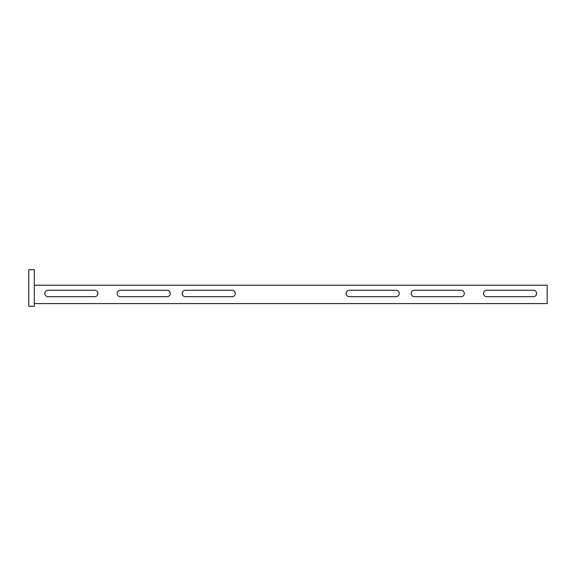 <?xml version="1.0" encoding="UTF-8"?>
<svg xmlns="http://www.w3.org/2000/svg" width="576" height="576" viewBox="0 0 576 576"><rect width="100%" height="100%" fill="white"/><g stroke="black" fill="none" stroke-linecap="round" stroke-linejoin="round"><path stroke-width="0.86" d="M536.623 293.465A3.204 3.204 0 0 0 533.419 290.261L486.713 290.261A3.204 3.204 0 0 0 483.502 293.465A3.204 3.204 0 0 0 486.713 296.669L533.419 296.669A3.204 3.204 0 0 0 536.623 293.465M464.27 293.465A3.204 3.204 0 0 0 461.066 290.261L414.36 290.261A3.204 3.204 0 0 0 411.156 293.465A3.204 3.204 0 0 0 414.36 296.669L461.066 296.669A3.204 3.204 0 0 0 464.27 293.465M399.247 293.465A3.204 3.204 0 0 0 396.043 290.261L349.337 290.261A3.204 3.204 0 0 0 346.133 293.465A3.204 3.204 0 0 0 349.337 296.669L396.043 296.669A3.204 3.204 0 0 0 399.247 293.465M235.318 293.465A3.204 3.204 0 0 0 232.114 290.261L185.407 290.261A3.204 3.204 0 0 0 182.203 293.465A3.204 3.204 0 0 0 185.407 296.669L232.114 296.669A3.204 3.204 0 0 0 235.318 293.465M170.294 293.465A3.204 3.204 0 0 0 167.09 290.261L120.384 290.261A3.204 3.204 0 0 0 117.18 293.465A3.204 3.204 0 0 0 120.384 296.669L167.09 296.669A3.204 3.204 0 0 0 170.294 293.465M97.942 293.465A3.204 3.204 0 0 0 94.738 290.261L48.031 290.261A3.204 3.204 0 0 0 44.827 293.465A3.204 3.204 0 0 0 48.031 296.669L94.738 296.669A3.204 3.204 0 0 0 97.942 293.465M547.157 301.558L547.186 303.566L34.322 303.566M547.157 302.414L547.2 303.149M531.101 296.669L533.815 296.647M34.294 285.221L547.157 285.221L547.157 303.566M28.8 306.317L34.294 306.317L34.294 269.683L28.8 269.683L28.8 306.317M547.135 302.076L547.157 302.609"/></g></svg>
